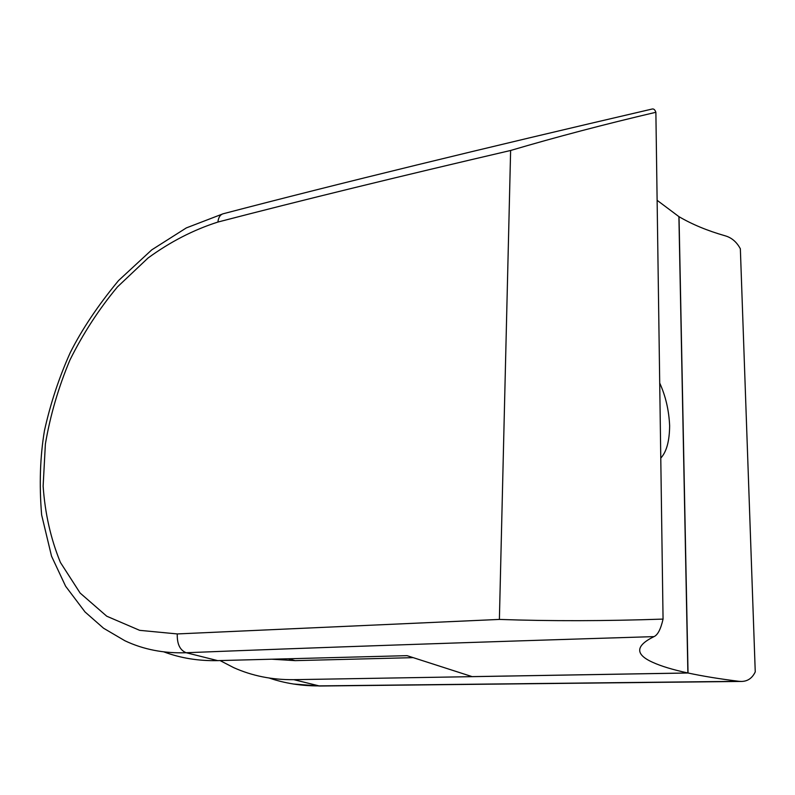 <?xml version="1.0" encoding="UTF-8"?>
<svg xmlns="http://www.w3.org/2000/svg" width="795" height="795" viewBox="0 0 795 795"><rect width="100%" height="100%" fill="white"/><g stroke="black" fill="none" stroke-linecap="round" stroke-linejoin="round"><path stroke-width="1.19" d="M659.711 383.031C665.654 396.139 668.963 410.399 669.638 425.822C669.489 441.126 666.538 451.888 660.774 458.099M413.191 657.644L295.134 660.635L271.801 659.204M499.389 619.424C550.18 621.203 604.737 621.094 663.06 619.096L655.875 112.284C604.617 124.288 556.202 137.018 510.619 150.474C398.931 176.48 301.365 200.34 217.9 222.053C193.414 229.884 170.12 241.879 148.009 258.037L117.481 286.886C98.958 309.136 83.107 333.512 69.94 360.006C58.462 387.304 50.274 415.298 45.385 443.988L43.129 486.123C45.027 513.5 50.791 538.95 60.43 562.472L80.116 593.04L106.749 616.214L139.652 630.336L177.275 633.933L499.389 619.424L510.619 150.474M217.9 222.053C218.466 217.423 220.195 214.66 223.097 213.785C337.855 183.744 480.836 148.844 652.029 109.054C653.659 108.587 654.941 109.66 655.875 112.284M657.127 200.31L678.9 216.628L687.884 672.977C672.858 669.738 661.102 666.18 652.615 662.285C634.937 654.325 635.404 645.769 654.017 636.616C464.31 642.479 308.38 647.855 186.209 652.735C163.76 653.48 143.309 649.485 124.855 640.73L103.549 628.219L85.025 611.951L65.607 586.223L51.526 556.162L41.628 514.882C39.144 484.672 40.088 456.539 44.49 430.473C50.492 403.482 59.049 377.585 70.179 352.781C81.895 329.448 98.023 305.379 118.544 280.565L151.736 249.869L186.308 227.917L223.097 213.785M663.06 619.096C660.764 629.153 657.753 634.996 654.017 636.616M163.8 651.86C180.535 658.121 198.511 661.043 217.721 660.625L407.03 655.656L472.131 676.625L687.884 672.977M269.227 678.046C284.709 683.322 301.196 685.946 318.666 685.896L739.022 681.325C719.654 678.92 702.661 676.148 688.033 673.007L293.782 679.665C272.148 679.914 252.104 675.899 233.66 667.621L220.036 660.556M678.9 216.727L679.029 216.697C692.216 224.429 707.56 230.779 725.03 235.767C731.569 237.596 736.677 241.938 740.354 248.795L755.25 671.904C752.209 678.244 747.548 681.424 741.258 681.444L739.022 681.325M679.029 216.697L688.033 673.007M295.134 660.635L288.327 658.767M217.721 660.625L186.209 652.735C179.938 650.25 176.967 643.98 177.275 633.933M293.405 684.008L319.58 686.015L293.782 679.665M319.58 686.015L741.069 681.444"/></g></svg>

